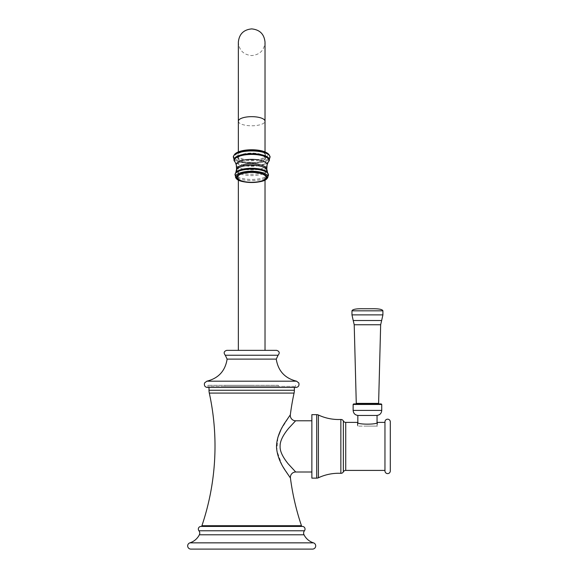 <?xml version="1.0" encoding="UTF-8"?>
<svg xmlns="http://www.w3.org/2000/svg" width="578" height="578" viewBox="0 0 578 578"><rect width="100%" height="100%" fill="white"/><g stroke="black" fill="none" stroke-linecap="round" stroke-linejoin="round"><path stroke-width="0.43" stroke-dasharray="2.89 2.17" d="M312.51 549.1L190.863 549.1M302.373 526.428L201 526.428M300.965 526.428L202.416 526.428L300.965 526.428M290.431 478.028L281.948 464.9L276.797 450.493L277.874 437.351M280.865 429.895L290.337 414.78M294.368 387.441L294.368 386.371L209.005 386.371L209.005 387.441M294.368 386.371L209.005 386.371M278.365 386.371L225.008 386.371L278.365 386.371L278.365 385.302L225.008 385.302L225.008 386.371M295.719 472.002L288.935 464.726C282.873 457.501 279.933 451.389 280.106 446.382C279.846 441.758 282.49 435.978 288.046 429.035L295.633 420.784M311.867 472.002L311.867 420.784L311.867 472.002M311.867 414.65L311.867 478.136M384.962 422.388L384.962 470.405L384.962 422.388M357.435 422.388C356.879 424.743 377.998 424.743 377.441 422.388L377.441 426.116L357.435 426.116L357.435 422.388M377.441 426.116L357.435 426.116M367.435 426.116L377.044 426.116L367.435 426.116M357.833 415.452L377.044 415.452M367.435 415.452L376.697 415.452L367.435 415.452M381.205 403.921L353.671 403.921M367.435 403.921L379.139 403.921L367.435 403.921M372.239 308.739L362.637 308.739M384.962 421.853L384.962 470.94M390.302 421.853L390.302 470.94M225.008 385.302L278.365 385.302M251.69 385.302L207.936 385.302L251.69 385.302M295.972 387.441L207.401 387.441M276.602 350.355L226.771 350.355M265.027 158.329A13.337 4.559 180 0 0 251.69 153.762A13.337 4.559 180 0 0 238.346 158.329A13.337 4.559 180 0 0 239.263 159.99A13.337 4.559 180 0 0 251.69 162.888A13.337 4.559 180 0 0 264.11 159.99A13.337 4.559 180 0 0 265.027 158.329L265.027 151.949M265.562 155.316A13.872 4.747 180 0 0 251.69 150.576A13.872 4.747 180 0 0 237.818 155.316A13.872 4.747 180 0 0 251.69 160.063A13.872 4.747 180 0 0 265.562 155.316L265.562 157.823A13.872 4.747 180 0 0 251.69 153.083A13.872 4.747 180 0 0 237.818 157.823A13.872 4.747 0 0 0 238.765 159.55L239.263 159.99M265.562 157.823A13.872 4.747 0 0 1 264.608 159.55A13.872 4.747 0 0 1 251.69 162.57A13.872 4.747 0 0 1 238.765 159.55M237.818 155.316L237.818 157.823M313.478 542.85L189.895 542.85M304.021 534.802L199.352 534.802M304.447 530.77L198.926 530.77M301.47 525.72L201.91 525.72M294.065 393.091L209.308 393.091M294.368 390.251L209.005 390.251M316.722 478.136L316.722 414.65M318.42 477.768L318.42 415.026M340.861 473.31L340.861 419.476M343.354 471.858L343.354 420.929M345.731 470.405L345.731 422.388M381.74 410.409L353.136 410.409M381.74 404.455L353.136 404.455M356.272 403.379L378.604 403.379M380.664 324.749L354.213 324.749M353.216 320.515L381.661 320.515M382.911 314.88L351.966 314.88M382.911 310.82L351.966 310.82M206.823 381.191L296.55 381.191M276.255 359.119L227.118 359.119M225.29 355.246L278.083 355.246M251.69 162.288L238.346 162.288L251.69 162.288M238.346 121.228A13.337 4.559 180 0 0 251.69 125.787A13.337 4.559 180 0 0 265.027 121.228M267.506 155.316A15.823 5.412 0 0 1 251.69 160.727A15.823 5.412 0 0 1 235.867 155.316A15.823 5.412 180 0 1 251.69 149.912A15.823 5.412 180 0 1 267.506 155.316M268.98 154.601A18.019 6.163 180 0 1 269.702 156.335A18.019 6.163 0 0 1 251.69 162.497A18.019 6.163 0 0 1 233.671 156.335A18.019 6.163 180 0 1 234.393 154.601M233.295 156.804A18.424 6.3 180 0 0 233.259 157.194A18.424 6.3 0 0 0 251.69 163.495A18.424 6.3 0 0 0 270.114 157.194A18.424 6.3 180 0 0 270.078 156.804M270.085 156.84A18.431 6.307 180 0 1 270.121 157.238A18.431 6.307 0 0 1 251.69 163.545A18.431 6.307 0 0 1 233.252 157.238A18.431 6.307 180 0 1 233.288 156.84M268.553 161.645A17.737 6.069 0 0 1 251.69 165.828A17.737 6.069 0 0 1 234.82 161.645M268.459 161.746A17.636 6.033 0 0 1 251.69 165.915A17.636 6.033 0 0 1 234.921 161.746M268.286 161.941A17.253 5.903 0 0 1 251.69 166.233A17.253 5.903 0 0 1 235.094 161.941M267.079 164.875A15.411 5.267 0 0 1 251.69 169.91A15.411 5.267 0 0 1 236.294 164.875M266.812 169.108A15.122 5.173 0 0 1 251.69 174.281A15.122 5.173 0 0 1 236.568 169.108M266.834 170.423A15.151 5.18 0 0 1 251.69 175.604A15.151 5.18 0 0 1 236.539 170.423M235.846 172.504A16.329 5.585 180 0 0 235.362 173.848A16.329 5.585 0 0 0 251.69 179.433A16.329 5.585 0 0 0 268.011 173.848A16.329 5.585 180 0 0 267.527 172.504M268.452 174.874A16.769 5.737 0 0 1 251.69 180.611A16.769 5.737 0 0 1 234.921 174.874A16.769 5.737 180 0 1 234.957 174.491M267.036 178.551A16.206 5.542 0 0 1 251.69 182.316A16.206 5.542 0 0 1 236.337 178.551M357.833 426.116L357.833 422.547M377.044 426.116L377.044 422.547M207.936 387.441L207.936 385.302M295.437 385.302L295.437 387.441M265.027 179.996L265.027 42.237C264.233 50.344 259.789 54.787 251.69 55.575C243.584 54.787 239.14 50.344 238.346 42.237L238.346 179.996M264.608 159.55L264.11 159.99M238.346 158.329L238.346 151.949"/><path stroke-width="0.87" d="M304.447 530.77A3.735 3.735 0 0 0 304.021 534.802A16.003 16.003 0 0 0 313.478 542.85A3.201 3.201 0 0 1 312.51 549.1L190.863 549.1A3.201 3.201 0 0 1 189.895 542.85A16.003 16.003 0 0 0 199.352 534.802A3.735 3.735 0 0 0 198.926 530.77A2.666 2.666 0 0 1 201 526.428L302.373 526.428A2.666 2.666 0 0 1 304.447 530.77L198.926 530.77M209.005 387.441L209.005 390.251A13.337 13.337 0 0 0 209.308 393.091A248.901 248.901 0 0 1 201.91 525.72A0.535 0.535 0 0 0 202.416 526.428M201.91 525.72L301.47 525.72A0.535 0.535 0 0 1 300.965 526.428M301.47 525.72A248.901 248.901 0 0 1 290.431 478.028L284.73 469.676C279.665 461.916 276.927 454.351 276.508 446.975C276.58 439.323 279.29 431.376 284.651 423.132L290.337 414.78A248.901 248.901 0 0 1 294.065 393.091A13.337 13.337 0 0 0 294.368 390.251L294.368 387.441M277.874 437.351L280.865 429.895M311.867 420.784L295.633 420.784L288.848 428.067C282.823 435.285 279.911 441.39 280.106 446.382C279.868 451.013 282.541 456.808 288.126 463.766L295.719 472.002L311.867 472.002M311.867 414.65L311.867 478.136L316.722 478.136A4.003 4.003 0 0 0 318.42 477.768L318.42 415.026A4.003 4.003 0 0 0 316.722 414.65L311.867 414.65M318.42 477.768A48.017 48.017 0 0 1 340.861 473.31L340.861 419.476A48.017 48.017 0 0 1 318.42 415.026M340.861 473.31A2.666 2.666 0 0 0 343.354 471.858A2.666 2.666 0 0 1 345.731 470.405L345.731 422.388A2.666 2.666 0 0 1 343.354 420.929A2.666 2.666 0 0 0 340.861 419.476M384.962 422.388L377.441 422.388C377.998 424.743 356.879 424.743 357.435 422.388L345.731 422.388M384.962 470.405L345.731 470.405M357.435 422.388L357.833 422.547L357.833 415.452L377.044 415.452L377.044 422.547M353.671 403.921L381.205 403.921L381.74 404.455L353.136 404.455L353.671 403.921M351.966 310.82C352.501 309.346 356.055 308.652 362.637 308.739L372.239 308.739C378.821 308.652 382.376 309.346 382.911 310.82L351.966 310.82L351.966 314.88L382.911 314.88L382.911 310.82M384.962 421.853L384.962 470.94A2.666 2.666 0 0 0 387.636 473.606A2.666 2.666 0 0 0 390.302 470.94L390.302 421.853A2.666 2.666 0 0 0 387.636 419.18A2.666 2.666 0 0 0 384.962 421.853M251.69 387.441L207.401 387.441C204.966 387.152 204.005 385.671 204.533 382.99L206.823 381.191L296.55 381.191L298.84 382.99C299.368 385.671 298.407 387.152 295.972 387.441L251.69 387.441M225.29 355.246C223.419 352.898 223.91 351.272 226.771 350.355L276.602 350.355C279.463 351.272 279.954 352.898 278.083 355.246L225.29 355.246L227.118 359.119C225.232 370.96 218.47 378.315 206.823 381.191M313.478 542.85L189.895 542.85M304.021 534.802L199.352 534.802M209.005 390.251L294.368 390.251M209.308 393.091L294.065 393.091M290.337 414.78A5.332 5.332 -140.3 0 0 295.633 420.784M290.431 478.028A5.332 5.332 -39.8 0 1 295.719 472.002M316.722 478.136L316.722 414.65M343.354 471.858L343.354 420.929M358.179 415.452C355.116 415.149 353.44 413.472 353.136 410.409L381.74 410.409C381.437 413.472 379.76 415.149 376.697 415.452M356.272 403.379L354.213 324.749L353.216 320.515L381.661 320.515L380.664 324.749L378.604 403.379L356.272 403.379L355.737 403.921M354.213 324.749L380.664 324.749M227.118 359.119L276.255 359.119L278.083 355.246M251.69 116.662A13.337 4.559 180 0 0 238.346 121.228L238.346 42.237C239.14 34.138 243.584 29.688 251.69 28.9C259.789 29.688 264.233 34.138 265.027 42.237L265.027 121.228A13.337 4.559 180 0 0 251.69 116.662M268.98 154.601A18.019 6.163 180 0 0 251.69 150.172A18.019 6.163 180 0 0 234.393 154.601C239.429 148.163 263.915 148.141 268.98 154.601L270.071 156.761A18.424 6.3 180 0 0 251.69 150.887A18.424 6.3 180 0 0 233.302 156.761A18.424 6.3 180 0 0 233.295 156.804M270.078 156.804A18.424 6.3 180 0 0 270.071 156.761L270.085 156.84A18.431 6.307 180 0 0 251.69 150.937A18.431 6.307 180 0 0 233.288 156.84L234.393 154.601M270.085 156.84L268.647 161.537A17.737 6.069 0 0 0 269.427 159.759A17.737 6.069 180 0 0 251.69 153.69A17.737 6.069 180 0 0 233.946 159.759A17.737 6.069 0 0 0 234.726 161.537L234.921 161.746A17.636 6.033 0 0 1 234.054 159.882A17.636 6.033 180 0 1 251.69 153.849A17.636 6.033 180 0 1 269.319 159.882A17.636 6.033 0 0 1 268.459 161.746L268.647 161.537A17.737 6.069 0 0 1 268.553 161.645M234.82 161.645A17.737 6.069 0 0 1 234.726 161.537L233.288 156.84M267.079 164.875L266.812 169.108A15.122 5.173 180 0 0 251.69 163.942A15.122 5.173 180 0 0 236.568 169.108L236.294 164.875A15.411 5.267 0 0 1 236.279 164.643A15.411 5.267 180 0 1 251.69 159.369A15.411 5.267 180 0 1 267.094 164.643A15.411 5.267 0 0 1 267.079 164.875L268.286 161.941A17.253 5.903 0 0 0 268.936 160.33A17.253 5.903 180 0 0 251.69 154.427A17.253 5.903 180 0 0 234.437 160.33A17.253 5.903 0 0 0 235.094 161.941L234.921 161.746M266.834 170.423A15.151 5.18 180 0 0 266.834 170.351A15.151 5.18 180 0 0 251.69 165.243A15.151 5.18 180 0 0 236.539 170.351A15.151 5.18 180 0 0 236.539 170.423M266.812 169.108L267.527 172.504A16.329 5.585 180 0 0 251.69 168.263A16.329 5.585 180 0 0 235.846 172.504L236.568 169.108M268.452 174.874A16.769 5.737 180 0 0 268.416 174.491A16.769 5.737 180 0 0 251.69 169.137A16.769 5.737 180 0 0 234.957 174.491L235.846 172.504M267.527 172.504L268.495 175.286L267.036 178.551A16.206 5.542 0 0 0 267.896 176.774A16.206 5.542 180 0 0 251.69 171.233A16.206 5.542 180 0 0 235.477 176.774A16.206 5.542 0 0 0 236.337 178.551L234.957 174.491M266.913 177.302A15.223 5.209 0 0 1 251.69 182.511A15.223 5.209 0 0 1 236.467 177.302A15.223 5.209 180 0 1 251.69 172.1A15.223 5.209 180 0 1 266.913 177.302M266.09 177.381A14.407 4.927 180 0 0 251.69 172.454A14.407 4.927 180 0 0 237.283 177.381A14.407 4.927 0 0 0 251.69 182.308A14.407 4.927 0 0 0 266.09 177.381M381.74 410.409L381.74 404.455M353.136 410.409L353.136 404.455M378.604 403.379L379.139 403.921M351.966 314.88L353.216 320.515M381.661 320.515L382.911 314.88M296.55 381.191C284.903 378.315 278.141 370.96 276.255 359.119M265.027 350.355L265.027 179.996M238.346 350.355L238.346 179.996M265.027 151.949L265.027 121.228M238.346 151.949L238.346 121.228M236.294 164.875L235.094 161.941M267.036 178.551C263.655 183.71 239.697 183.696 236.337 178.551"/></g></svg>
